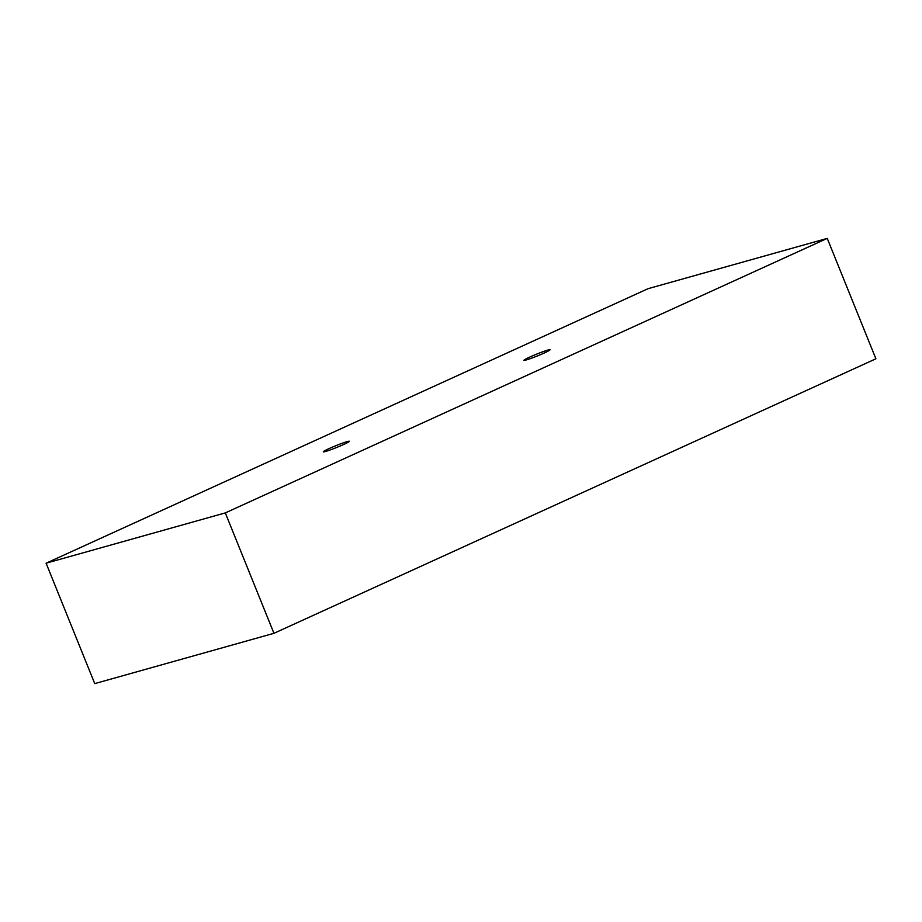 <?xml version="1.0" encoding="UTF-8"?>
<svg xmlns="http://www.w3.org/2000/svg" width="922" height="922" viewBox="0 0 922 922"><rect width="100%" height="100%" fill="white"/><g stroke="black" fill="none" stroke-linecap="round" stroke-linejoin="round"><path stroke-width="1.38" d="M46.1 563.204L648.051 288.69L827.253 238.383L225.302 512.909L46.1 563.204L94.747 683.617L273.949 633.31L225.302 512.909M827.253 238.383L875.9 358.796L273.949 633.31M329.085 448.588A14.072 0.98 158 0 1 342.327 443.205A14.072 0.98 158 0 1 349.392 441.281A14.072 0.98 158 0 1 336.714 447.458A14.072 0.98 158 0 1 323.311 451.815A14.072 0.98 158 0 1 329.085 448.588M529.735 357.079A14.072 0.98 158 0 1 542.989 351.697A14.072 0.98 158 0 1 550.042 349.772A14.072 0.98 158 0 1 537.365 355.95A14.072 0.98 158 0 1 523.961 360.318A14.072 0.98 158 0 1 529.735 357.079"/></g></svg>
